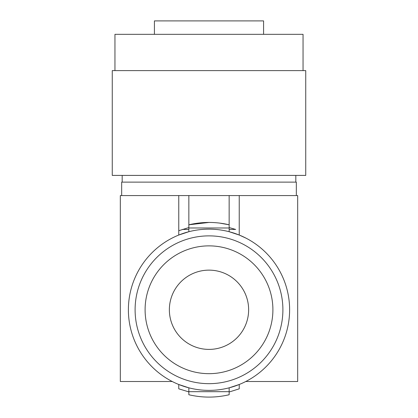 <?xml version="1.0" encoding="UTF-8"?>
<svg xmlns="http://www.w3.org/2000/svg" width="418" height="418" viewBox="0 0 418 418"><rect width="100%" height="100%" fill="white"/><g stroke="black" fill="none" stroke-linecap="round" stroke-linejoin="round"><path stroke-width="0.63" d="M169.363 309.769A39.637 39.637 0 0 0 209 349.401A39.637 39.637 0 0 0 248.637 309.769A39.637 39.637 0 0 0 209 270.132A39.637 39.637 0 0 0 169.363 309.769M219.466 223.066L229.153 224.795L229.153 227.982L188.847 227.982L188.847 224.795C202.281 221.655 215.719 221.655 229.153 224.795L229.153 195.567L188.847 195.567L188.847 224.795L209 222.433M272.902 309.769A63.902 63.902 0 0 1 209 373.671A63.902 63.902 0 0 1 145.098 309.769A63.902 63.902 0 0 1 209 245.868A63.902 63.902 0 0 1 272.902 309.769M282.897 309.769A73.897 73.897 0 0 1 209 383.667A73.897 73.897 0 0 1 135.103 309.769A73.897 73.897 0 0 1 209 235.872A73.897 73.897 0 0 1 282.897 309.769M263.58 34.333L263.58 20.9L154.42 20.9L154.42 34.333M303.05 70.611L303.05 34.333L114.95 34.333L114.95 70.611M305.736 70.611L112.264 70.611L112.264 175.408L305.736 175.408L305.736 70.611M296.331 195.567L296.331 182.128L121.669 182.128L121.669 195.567M289.617 309.769A80.617 80.617 0 0 1 209 390.381A80.617 80.617 0 0 1 128.383 309.769A80.617 80.617 0 0 1 209 229.153A80.617 80.617 0 0 1 289.617 309.769M188.847 387.82L178.768 384.497L178.768 388.829L188.847 391.885L188.847 387.82M229.153 391.676L229.529 391.885L239.232 388.829L239.232 384.497L229.153 387.82L229.153 391.676L188.847 391.676M229.529 391.885L229.153 391.979L229.153 394.744C215.719 397.879 202.281 397.879 188.847 394.744L188.847 391.979L188.471 391.885M229.153 227.982L229.153 231.713L239.232 235.036L245.941 238.119M188.847 227.982L188.847 231.713L178.768 235.036L178.768 230.705L188.847 227.559L178.768 230.705L178.768 195.567L120.327 195.567L120.327 381.509L172.237 381.509M188.847 229.435L182.332 229.435M188.847 195.567L178.768 195.567M235.668 229.435L229.153 227.559L235.668 229.435L229.153 229.435M245.763 381.509L297.673 381.509L297.673 195.567L239.232 195.567L239.232 235.036M239.232 195.567L229.153 195.567M295.824 175.408L295.824 182.128M122.176 175.408L122.176 182.128"/></g></svg>
